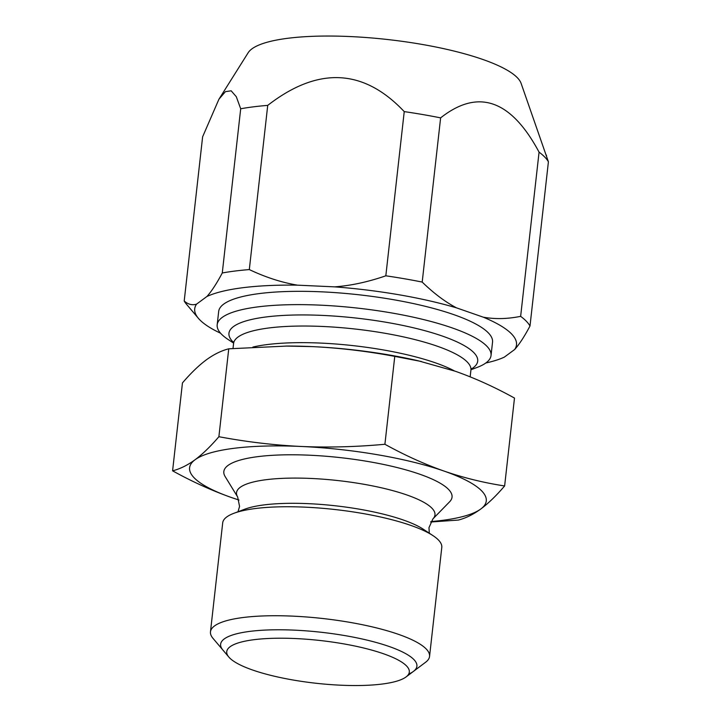 <?xml version="1.0" encoding="UTF-8"?>
<svg xmlns="http://www.w3.org/2000/svg" width="721" height="721" viewBox="0 0 721 721"><rect width="100%" height="100%" fill="white"/><g stroke="black" fill="none" stroke-linecap="round" stroke-linejoin="round"><path stroke-width="1.08" d="M218.923 99.246L248.159 52.741A138.198 32.301 6.4 0 1 376.578 38.393A138.198 32.301 6.4 0 1 517.345 77.715A138.198 32.301 -173.6 0 1 521.103 83.357L548.411 161.801A175.681 41.07 -173.6 0 0 544.734 157.025A175.681 41.07 6.4 0 0 539.065 152.149C510.973 99.687 478.158 88.259 440.621 117.874L422.2 282.073C433.799 293.357 445.254 301.955 456.564 307.876A161.901 37.843 6.4 0 0 334.616 286.859L297.53 285.165C281.767 282.533 265.689 277.342 249.313 269.582A175.681 41.07 6.4 0 0 222.275 272.971C216.688 283.488 211.568 291.338 206.918 296.493L196.581 304.118C192.336 305.497 188.208 304.46 184.206 301.017L202.619 136.819L218.914 99.246L225.421 91.657L231.171 90.81L236.299 96.713L240.697 108.772A175.681 41.07 6.4 0 1 267.725 105.383L249.313 269.582M440.621 117.874A175.681 41.07 6.4 0 0 404.238 111.611C363.501 68.459 317.997 66.386 267.725 105.383M240.697 108.772L222.275 272.971M404.238 111.611L385.825 275.81A175.681 41.07 6.4 0 1 422.2 282.073M385.825 275.81C367.818 282.01 350.748 285.696 334.616 286.859M206.918 296.493A161.901 37.843 6.4 0 1 297.53 285.165M196.581 304.118A161.901 37.843 -173.6 0 0 198.419 318.349A161.901 37.843 -173.6 0 0 220.626 333.255M184.206 301.017A175.681 41.07 -173.6 0 0 186.541 304.316L198.419 318.349M485.81 362.996A161.901 37.843 -173.6 0 0 504.294 357.147L514.641 349.532C519.309 344.341 524.428 336.5 529.998 326A175.681 41.07 -173.6 0 0 520.643 316.348C507.449 319.015 494.994 319.295 483.304 317.186L456.564 307.876M514.641 349.532A161.901 37.843 -173.6 0 0 483.304 317.186M491.037 355.498A137.783 32.211 6.4 0 0 486.828 346.188A137.783 32.211 -173.6 0 0 338.816 306.317A137.783 32.211 -173.6 0 0 217.183 324.774L218.679 311.463A137.783 32.211 6.4 0 1 340.312 293.005A137.783 32.211 6.4 0 1 488.324 332.868A137.783 32.211 6.4 0 1 492.533 342.187L491.037 355.498A137.783 32.211 6.4 0 1 477.113 367.431L470.975 369.738M539.065 152.149L520.643 316.348M529.998 326L548.411 161.801M546.293 155.024L546.536 155.709M233.604 343.115L228.124 339.501A137.783 32.211 6.4 0 1 221.392 334.093A137.783 32.211 -173.6 0 1 217.183 324.774M172.589 470.822C180.016 468.938 187.505 465.252 195.067 459.746A149.265 34.896 6.4 0 0 231.774 497.643A149.265 34.896 6.4 0 0 239.002 500.041L231.774 497.643C212.199 490.749 192.471 481.808 172.589 470.822L182.449 382.932C190.75 373.217 198.69 365.538 206.269 359.896C213.831 354.381 221.329 350.685 228.746 348.811L287.129 346.053A149.265 34.896 6.4 0 1 312.427 346.621A149.265 34.896 6.4 0 1 418.117 360.752L455.293 371.243C474.869 378.128 494.606 387.069 514.488 398.064L504.628 485.954C496.318 495.669 488.378 503.348 480.808 508.99A149.265 34.896 6.4 0 1 430.933 521.571M286.03 346.062L312.427 346.621C339.582 347.928 367.025 351.181 394.766 356.381L421.434 361.509M430.698 522.004L458.322 520.066C465.748 518.192 473.237 514.497 480.808 508.99A149.265 34.896 6.4 0 0 444.091 471.092A149.265 34.896 6.4 0 0 301.225 446.47A149.265 34.896 6.4 0 0 195.067 459.746C202.646 454.086 210.586 446.407 218.887 436.71C246.654 441.91 274.097 445.163 301.225 446.47C328.397 447.633 356.291 446.903 384.906 444.271C404.805 455.266 424.534 464.207 444.091 471.092C463.693 477.834 483.863 482.791 504.628 485.954M384.906 444.271L394.766 356.381M448.534 489.406A114.819 26.839 -173.6 0 0 315.05 455.492A114.819 26.839 -173.6 0 0 225.132 476.545L237.669 497.003A99.849 23.342 -173.6 0 1 315.852 478.699A99.849 23.342 -173.6 0 1 431.924 508.188A99.849 23.342 6.4 0 1 432.915 518.904L449.661 501.735A114.819 26.839 6.4 0 0 448.534 489.406M433.033 535.658L423.245 529.196A98.75 23.081 -173.6 0 0 335.526 505.809A98.75 23.081 -173.6 0 0 244.807 509.188L233.838 513.316A110.232 25.767 6.4 0 1 335.112 509.54A110.232 25.767 6.4 0 1 433.033 535.658A110.232 25.767 6.4 0 1 438.413 539.984A110.232 25.767 6.4 0 1 441.784 547.437L429.554 656.416A110.232 25.767 6.4 0 1 425.651 662.211L406.058 676.947A91.855 21.477 6.4 0 1 317.159 683.382A91.855 21.477 6.4 0 1 229.548 657.849A91.855 21.477 -173.6 0 1 228.845 657.065L212.992 638.355A110.232 25.767 -173.6 0 1 210.469 631.839L222.699 522.86A110.232 25.767 6.4 0 1 233.838 513.316M429.554 656.416A110.232 25.767 6.4 0 0 426.192 648.963A110.232 25.767 -173.6 0 0 307.777 617.077A110.232 25.767 -173.6 0 0 210.469 631.839M228.845 657.065A91.855 21.477 -173.6 0 1 296.917 638.626A91.855 21.477 -173.6 0 1 406.5 665.907A91.855 21.477 6.4 0 1 406.058 676.947M218.887 436.71L228.746 348.811M240.156 511.342A98.75 23.081 6.4 0 1 335.526 505.809A98.75 23.081 6.4 0 1 427.31 532.332M408.69 674.063A98.75 23.081 -173.6 0 0 416.9 666.231A98.75 23.081 -173.6 0 0 413.881 659.553A98.75 23.081 -173.6 0 0 307.813 630.983A98.75 23.081 -173.6 0 0 220.635 644.213A98.75 23.081 -173.6 0 0 223.654 650.883M471.146 369.125A125.157 29.255 6.4 0 0 473.877 352.677A125.157 29.255 -173.6 0 0 322.539 315.41A125.157 29.255 -173.6 0 0 232.775 341.691A125.157 29.255 6.4 0 0 233.568 342.475M233.018 348.45L233.577 343.484A119.416 27.912 -173.6 0 1 338.987 327.487A119.416 27.912 -173.6 0 1 467.271 362.032A119.416 27.912 6.4 0 1 470.912 370.098L471.471 368.494M454.491 370.964A119.416 27.912 -173.6 0 0 252.9 347.062M233.577 343.484L233.388 341.79M470.164 376.831L470.912 370.098M432.915 518.904L428.977 527.664L429.301 533.198M238.02 511.739L239.561 506.421L237.669 497.003"/></g></svg>
